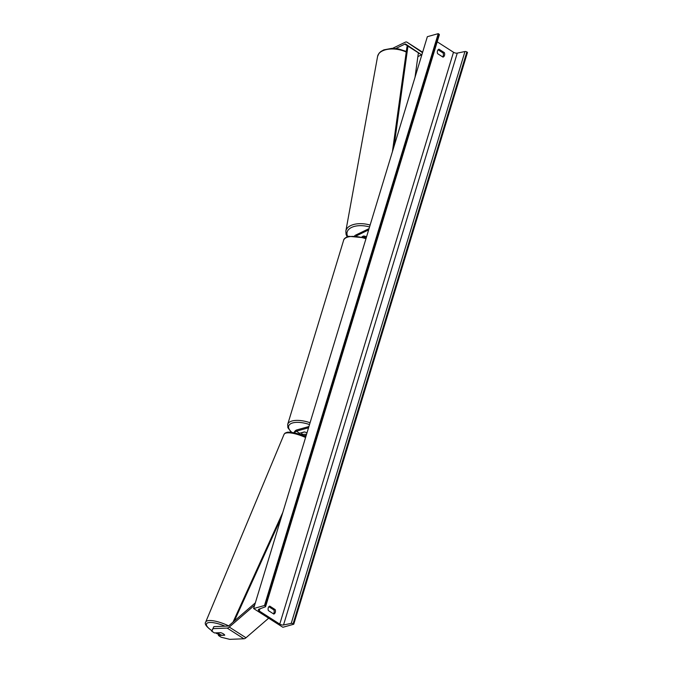 <?xml version="1.0" encoding="UTF-8"?>
<svg xmlns="http://www.w3.org/2000/svg" width="673" height="673" viewBox="0 0 673 673"><rect width="100%" height="100%" fill="white"/><g stroke="black" fill="none" stroke-linecap="round" stroke-linejoin="round"><path stroke-width="1.01" d="M308.907 426.539L296.709 429.946A3.441 1.725 -57.4 0 0 294.008 432.588M308.528 427.784L296.33 431.191A2.011 1.01 -57.4 0 0 294.749 432.739M302.783 434.396A3.584 1.514 16.9 0 1 301.361 432.857L304.507 431.982A3.584 1.514 16.9 0 1 306.972 432.924A3.584 1.514 -163.1 0 0 304.305 431.94L299.569 433.261A2.011 1.01 -57.4 0 0 298.736 433.791M300.797 434.472L306.568 434.245M303.759 435.599L306.19 435.507M219.061 633.907L218.405 635.472L224.715 635.219A3.584 1.026 -157.3 0 0 223.453 633.916A3.584 1.026 -157.3 0 0 220.744 632.67L214.435 632.931L211.684 631.165L213.871 626.622L228.012 626.05A2.297 1.153 -57.4 0 0 228.256 626.008A2.297 1.153 -57.4 0 0 229.064 625.537L255.336 602.865M213.871 626.622L213.021 628.649L227.171 628.077A4.593 2.305 -57.4 0 0 227.651 628.002A4.593 2.305 -57.4 0 0 229.266 627.059L254.646 605.162M218.405 635.472L221.165 637.23L229.745 639.35L243.887 638.778A4.593 2.305 -57.4 0 0 244.375 638.702A4.593 2.305 -57.4 0 0 245.99 637.76L268.67 618.184M213.021 628.649L211.684 631.165M392.595 48.355L405.154 42.256A4.593 2.305 122.6 0 1 405.676 42.054A4.593 2.305 122.6 0 1 406.946 42.163A4.593 2.305 122.6 0 1 406.963 42.18L422.501 52.662M395.791 48.523L404.81 44.14A2.297 1.153 122.6 0 1 405.07 44.039A2.297 1.153 122.6 0 1 405.71 44.098A2.297 1.153 122.6 0 1 405.718 44.107L421.803 54.959M417.874 56.625L421.534 54.841A2.297 1.153 122.6 0 1 421.592 54.816M354.755 235.693A3.441 1.725 122.6 0 1 355.537 235.171L369.048 228.618M356.454 235.802L368.661 229.88M362.04 236.736L363.538 236.013A3.584 1.969 10.3 0 1 365.826 236.585A3.584 1.969 10.3 0 0 363.748 236.03L362.209 236.77M366.701 236.341L363.706 237.174M366.322 237.577L365.641 237.771M218.069 632.856L220.937 632.738A3.584 1.026 22.7 0 1 223.453 633.916A3.584 1.026 22.7 0 1 224.706 635.144L221.829 635.262A3.584 1.026 22.7 0 1 219.314 634.084A3.584 1.026 22.7 0 1 218.069 632.856L218.102 632.78M438.956 49.179A3.584 2.709 74.4 0 0 437.475 50.904A3.584 2.709 74.4 0 0 437.593 53.655L443.027 57.129A3.584 2.709 74.4 0 0 444.39 52.654L438.956 49.179M268.266 607.845A3.584 2.709 -105.6 0 1 269.747 606.121L275.181 609.595A3.584 2.709 -105.6 0 1 273.818 614.07L268.384 610.596A3.584 2.709 -105.6 0 1 268.266 607.845M268.872 606.726L273.911 609.948A3.584 2.709 -105.6 0 1 273.423 613.818M253.612 608.543L282.879 627.27L293.756 624.233L293.1 623.821A1.43 0.606 -163.1 0 0 291.224 623.383L283.518 624.973A2.869 1.211 16.9 0 1 279.758 624.107L259.273 611A2.869 1.211 16.9 0 1 258.339 609.662A2.869 1.211 16.9 0 1 258.869 609.2L265.347 606.827A1.43 0.606 -163.1 0 0 265.608 606.592A1.43 0.606 -163.1 0 0 265.145 605.927L264.497 605.507L253.612 608.543L427.355 36.687L438.241 33.65L264.497 605.507M442.632 56.877A3.584 2.709 74.4 0 0 443.12 53.007L438.081 49.785M293.756 624.233L467.499 52.376L466.843 51.964A1.43 0.606 -163.1 0 0 464.967 51.527L457.261 53.117A2.869 1.211 16.9 0 1 453.501 52.25L437.198 41.819M439.09 34.971A1.43 0.606 -163.1 0 0 439.351 34.735A1.43 0.606 -163.1 0 0 438.889 34.071L438.241 33.65M275.181 609.595L273.911 609.948M444.39 52.654L443.12 53.007M234.372 620.96L281.179 517.823M233.035 622.113L282.828 512.397M394.05 146.302L407.947 46.151L418.396 52.839L414.997 77.378M407.947 46.151L406.98 46.681L392.409 151.728M296.33 431.191L299.569 433.261M229.266 627.059L245.99 637.76M227.171 628.077L243.887 638.778M406.963 42.18L422.644 52.216L406.946 42.163M404.81 44.14L421.534 54.841M309.513 424.57A17.641 7.47 -163.1 0 0 292.721 422.913A17.641 7.47 -163.1 0 0 291.703 432.217M291.266 432.175L287.876 427.708L287.699 424.352A19.071 8.076 16.9 0 1 292.048 420.995A19.071 8.076 16.9 0 1 310.068 422.745M365.961 238.755A19.071 8.076 -163.1 0 0 347.949 237.014A19.071 8.076 -163.1 0 0 343.6 240.362C343.752 238.839 345.426 237.485 348.614 236.299L366.205 237.964M225.001 626.168A17.641 5.048 -157.3 0 0 207.864 622.803A17.641 5.048 -157.3 0 0 211.894 630.66M212.34 631.055C206.451 626.916 204.239 623.93 205.686 622.088A19.071 5.451 22.7 0 1 228.627 625.856M305.584 437.5A19.071 5.451 -157.3 0 0 284.04 434.388L285.083 433.092L287.346 432.217L290.694 432.125L299.763 434.119L305.879 436.516M215.604 632.881A17.641 5.048 -157.3 0 0 218.818 634.479M453.501 52.25L279.758 624.107M259.938 608.804L259.273 611M466.843 51.964L293.1 623.821M438.889 34.071L265.145 605.927M457.261 53.117L283.518 624.973M464.967 51.527L291.224 623.383M406.324 51.434L398.315 48.877L391.837 48.363L383.837 49.861L380.792 51.552L379.025 53.268L377.595 56.397A19.071 10.448 10.3 0 1 406.231 52.048M370.116 225.076A19.071 10.448 -169.7 0 0 345.838 231.083L377.595 56.397M347.781 236.56A17.641 9.666 10.3 0 1 351.996 227.238A17.641 9.666 10.3 0 1 369.544 226.986M287.699 424.352L343.6 240.362M205.686 622.088L284.04 434.388M215.478 632.889L218.801 634.538M235.886 639.106L236.509 639.081M439.351 34.735L265.608 606.592M347.167 236.803L346.082 234.507L345.838 231.083"/></g></svg>
